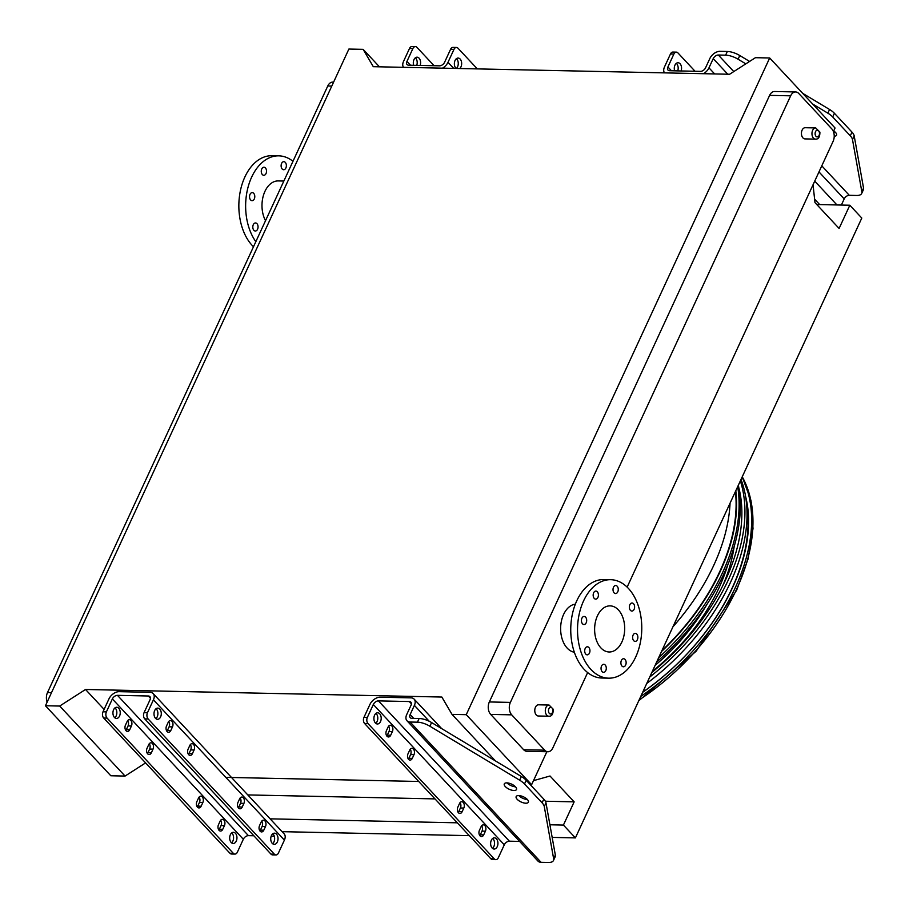 <?xml version="1.0" encoding="UTF-8"?>
<svg xmlns="http://www.w3.org/2000/svg" width="909" height="909" viewBox="0 0 909 909"><rect width="100%" height="100%" fill="white"/><g stroke="black" fill="none" stroke-linecap="round" stroke-linejoin="round"><path stroke-width="1.36" d="M802.954 137.907A5.602 3.647 91.2 0 0 804.965 138.895L815.475 139.122A5.602 3.647 -88.8 0 1 813.475 138.134A5.602 3.647 -88.8 0 1 812.146 131.828A5.602 3.647 -88.8 0 1 815.714 127.93L805.192 127.715A5.602 3.647 91.2 0 0 801.624 131.6A5.602 3.647 91.2 0 0 802.954 137.907M536.299 715.008A5.602 3.647 91.2 0 0 538.31 715.997L548.82 716.224A5.602 3.647 -88.8 0 1 546.82 715.235A5.602 3.647 -88.8 0 1 545.491 708.918A5.602 3.647 -88.8 0 1 549.059 705.032L538.537 704.805A5.602 3.647 91.2 0 0 534.969 708.702A5.602 3.647 91.2 0 0 536.299 715.008M627.13 587.123L833.121 141.315A8.954 5.84 91.2 0 0 831.78 128.862L798.806 93.525A8.954 5.84 91.2 0 0 795.591 91.945A8.954 5.84 91.2 0 0 790.66 95.82L510.381 702.396A8.954 5.84 91.2 0 0 511.722 714.849L544.696 750.175A8.954 5.84 91.2 0 0 547.911 751.754A8.954 5.84 91.2 0 0 552.842 747.891L587.646 672.58M575.363 604.133A24.179 15.771 91.2 0 0 561.228 622.017A24.179 15.771 91.2 0 0 567.205 648.117A24.179 15.771 91.2 0 0 574.34 652.242M833.417 131.544L835.053 128.01L769.684 57.983L466.249 714.679L452 714.372L441.842 697.044L85.526 689.476L104.115 709.395M546.854 751.732L531.617 784.706L466.249 714.679M511.722 714.849L490.678 714.406L523.652 749.732L544.696 750.175M490.678 714.406A8.954 5.84 -88.8 0 1 489.337 701.953L510.381 702.396M790.66 95.82L769.616 95.365L489.337 701.953M769.616 95.365A8.954 5.84 -88.8 0 1 774.548 91.502L795.591 91.945M547.911 751.754L526.868 751.311A8.954 5.84 -88.8 0 1 523.652 749.732M85.526 689.476L59.699 706.043L45.45 705.748L348.886 49.052L363.134 49.347L373.292 66.687L729.609 74.254L755.436 57.687L769.684 57.983M816.771 204.525L849.824 205.229L839.098 228.443L814.975 202.605L813.055 184.743M552.172 837.405L575.397 837.893L861.8 218.058L849.824 205.229M282.097 831.667L469.283 835.644M549.911 824.781L563.421 825.065L575.397 837.893M270.121 818.839L457.307 822.815M545.366 801.238L574.147 801.852L563.421 825.065M247.793 794.921L434.979 798.897M533.492 780.649L550.025 776.013L574.147 801.852M225.807 777.365L418.708 781.467M507.472 783.353L509.733 783.399M735.404 491.599A181.777 114.523 137 0 1 719.735 571.602A181.777 114.523 137 0 1 661.9 650.696M495.462 760.935L452 714.372M531.617 784.706L530.288 784.672M379.439 66.811L363.134 49.347M145.588 762.901L125.067 776.07L59.699 706.043M125.067 776.07L110.818 775.763L45.45 705.748M331.774 86.071L327.774 85.991L47.495 692.567L51.495 692.647M47.132 702.112A8.954 5.84 -88.8 0 1 47.495 692.567M327.774 85.991A8.954 5.84 -88.8 0 1 332.705 82.117L333.592 82.14M621.87 642.015A23.055 15.033 -88.8 0 1 609.166 651.98A23.055 15.033 -88.8 0 1 594.622 628.608A23.055 15.033 -88.8 0 1 610.144 605.871A23.055 15.033 -88.8 0 1 623.142 618.347A23.055 15.033 -88.8 0 1 621.87 642.015M630.448 610.359A4.034 2.625 91.2 0 0 631.903 611.064A4.034 2.625 91.2 0 0 634.607 607.098A4.034 2.625 91.2 0 0 632.073 603.008A4.034 2.625 91.2 0 0 629.494 605.814A4.034 2.625 91.2 0 0 630.448 610.359M614.109 592.85A4.034 2.625 91.2 0 0 615.552 593.566A4.034 2.625 91.2 0 0 618.268 589.589A4.034 2.625 91.2 0 0 615.723 585.51A4.034 2.625 91.2 0 0 613.155 588.305A4.034 2.625 91.2 0 0 614.109 592.85M594.259 598.417A4.034 2.625 91.2 0 0 595.702 599.133A4.034 2.625 91.2 0 0 598.417 595.156A4.034 2.625 91.2 0 0 595.872 591.077A4.034 2.625 91.2 0 0 593.304 593.884A4.034 2.625 91.2 0 0 594.259 598.417M582.521 623.801A4.034 2.625 91.2 0 0 583.976 624.517A4.034 2.625 91.2 0 0 586.691 620.54A4.034 2.625 91.2 0 0 584.146 616.461A4.034 2.625 91.2 0 0 581.567 619.268A4.034 2.625 91.2 0 0 582.521 623.801M585.794 654.128A4.034 2.625 91.2 0 0 587.237 654.844A4.034 2.625 91.2 0 0 589.952 650.867A4.034 2.625 91.2 0 0 587.407 646.788A4.034 2.625 91.2 0 0 584.828 649.594A4.034 2.625 91.2 0 0 585.794 654.128M602.133 671.637A4.034 2.625 91.2 0 0 603.576 672.353A4.034 2.625 91.2 0 0 606.292 668.376A4.034 2.625 91.2 0 0 603.746 664.297A4.034 2.625 91.2 0 0 601.179 667.104A4.034 2.625 91.2 0 0 602.133 671.637M621.983 666.07A4.034 2.625 91.2 0 0 623.426 666.786A4.034 2.625 91.2 0 0 626.142 662.809A4.034 2.625 91.2 0 0 623.597 658.73A4.034 2.625 91.2 0 0 621.029 661.525A4.034 2.625 91.2 0 0 621.983 666.07M633.709 640.686A4.034 2.625 91.2 0 0 635.164 641.402A4.034 2.625 91.2 0 0 637.868 637.425A4.034 2.625 91.2 0 0 635.334 633.346A4.034 2.625 91.2 0 0 632.755 636.141A4.034 2.625 91.2 0 0 633.709 640.686M635.755 656.889A49.245 32.11 -88.8 0 1 608.61 678.171A49.245 32.11 -88.8 0 1 577.545 628.244A49.245 32.11 -88.8 0 1 610.7 579.692A49.245 32.11 -88.8 0 1 638.47 606.337A49.245 32.11 -88.8 0 1 635.755 656.889M608.61 678.171L601.815 678.023A49.245 32.11 -88.8 0 1 570.761 628.096A49.245 32.11 -88.8 0 1 603.906 579.544L610.7 579.692M292.971 161.291A49.245 32.11 91.2 0 0 278.802 155.848L272.018 155.712A49.245 32.11 91.2 0 0 240.555 189.981A49.245 32.11 91.2 0 0 252.236 245.487A49.245 32.11 91.2 0 0 253.486 246.759M278.802 155.848A49.245 32.11 91.2 0 0 248.066 187.129A49.245 32.11 91.2 0 0 255.827 241.692M253.895 230.295A4.034 2.625 91.2 0 0 255.338 231.011A4.034 2.625 91.2 0 0 257.917 228.204A4.034 2.625 91.2 0 0 256.963 223.659A4.034 2.625 91.2 0 0 255.509 222.955A4.034 2.625 91.2 0 0 252.941 225.75A4.034 2.625 91.2 0 0 253.895 230.295M250.634 199.969A4.034 2.625 91.2 0 0 252.077 200.673A4.034 2.625 91.2 0 0 254.656 197.878A4.034 2.625 91.2 0 0 253.691 193.333A4.034 2.625 91.2 0 0 252.248 192.617A4.034 2.625 91.2 0 0 249.68 195.424A4.034 2.625 91.2 0 0 250.634 199.969M262.36 174.585A4.034 2.625 91.2 0 0 263.803 175.289A4.034 2.625 91.2 0 0 266.382 172.494A4.034 2.625 91.2 0 0 265.428 167.949A4.034 2.625 91.2 0 0 263.974 167.233A4.034 2.625 91.2 0 0 261.406 170.04A4.034 2.625 91.2 0 0 262.36 174.585M282.21 169.017A4.034 2.625 91.2 0 0 283.653 169.722A4.034 2.625 91.2 0 0 286.233 166.915A4.034 2.625 91.2 0 0 285.278 162.381A4.034 2.625 91.2 0 0 283.824 161.666A4.034 2.625 91.2 0 0 281.256 164.472A4.034 2.625 91.2 0 0 282.21 169.017M283.858 181.039L278.268 180.925A24.179 15.771 91.2 0 0 263.621 194.765A24.179 15.771 91.2 0 0 265.53 220.705M483.702 834.86L485.406 831.178A4.034 2.625 91.2 0 0 485.633 827.042A4.034 2.625 91.2 0 0 483.361 824.861A4.034 2.625 91.2 0 0 481.134 826.599L479.429 830.281A4.034 2.625 91.2 0 0 479.213 834.417A4.034 2.625 91.2 0 0 481.486 836.598A4.034 2.625 91.2 0 0 483.702 834.86L480.316 834.792A4.034 2.625 -88.8 0 1 479.804 835.61M462.113 811.726L463.817 808.044A4.034 2.625 91.2 0 0 464.033 803.908A4.034 2.625 91.2 0 0 461.772 801.727A4.034 2.625 91.2 0 0 459.545 803.465L457.841 807.158A4.034 2.625 91.2 0 0 457.625 811.294A4.034 2.625 91.2 0 0 459.897 813.475A4.034 2.625 91.2 0 0 462.113 811.726L458.715 811.657A4.034 2.625 -88.8 0 1 458.216 812.487M390.7 735.233L392.404 731.54A4.034 2.625 91.2 0 0 392.62 727.405A4.034 2.625 91.2 0 0 390.347 725.223A4.034 2.625 91.2 0 0 388.132 726.973L386.427 730.654A4.034 2.625 91.2 0 0 386.2 734.79A4.034 2.625 91.2 0 0 388.473 736.972A4.034 2.625 91.2 0 0 390.7 735.233L387.302 735.154A4.034 2.625 -88.8 0 1 386.802 735.983M412.288 758.356L413.993 754.675A4.034 2.625 91.2 0 0 414.209 750.539A4.034 2.625 91.2 0 0 411.936 748.357A4.034 2.625 91.2 0 0 409.72 750.095L408.016 753.777A4.034 2.625 91.2 0 0 407.789 757.913A4.034 2.625 91.2 0 0 410.061 760.094A4.034 2.625 91.2 0 0 412.288 758.356L408.891 758.288A4.034 2.625 -88.8 0 1 408.391 759.106M379.678 713.781A5.602 3.647 91.2 0 0 377.667 712.792A5.602 3.647 91.2 0 0 373.894 718.315A5.602 3.647 91.2 0 0 377.428 723.984A5.602 3.647 91.2 0 0 381.007 720.087A5.602 3.647 91.2 0 0 379.678 713.781M496.416 838.825A5.602 3.647 91.2 0 0 494.405 837.837A5.602 3.647 91.2 0 0 490.633 843.359A5.602 3.647 91.2 0 0 494.166 849.029A5.602 3.647 91.2 0 0 497.746 845.143A5.602 3.647 91.2 0 0 496.416 838.825M494.257 858.835A4.477 2.92 91.2 0 0 495.871 859.63L492.473 859.562A4.477 2.92 -88.8 0 1 490.871 858.766L494.257 858.835L368.031 723.621L364.645 723.553A4.477 2.92 -88.8 0 1 363.975 717.326L367.361 717.394A4.477 2.92 91.2 0 0 368.031 723.621M495.871 859.63A4.477 2.92 91.2 0 0 498.337 857.698L504.302 844.802L373.326 704.498L367.361 717.394M490.871 858.766L364.645 723.553M481.645 825.77A4.034 2.625 -88.8 0 1 482.02 831.099L480.316 834.792M460.045 802.647A4.034 2.625 -88.8 0 1 460.42 807.976L458.715 811.657M388.632 726.143A4.034 2.625 -88.8 0 1 389.007 731.472L387.302 735.154M410.22 749.277A4.034 2.625 -88.8 0 1 410.595 754.595L408.891 758.288M375.962 713.406A5.602 3.647 -88.8 0 1 376.281 713.713A5.602 3.647 -88.8 0 1 375.747 723.303M492.689 838.45A5.602 3.647 -88.8 0 1 493.019 838.757A5.602 3.647 -88.8 0 1 492.485 848.358M417.424 722.178L410.118 722.03A8.954 5.636 137 0 1 406.982 720.769L537.946 861.062A8.954 5.636 137 0 0 541.094 862.323L548.4 862.482A13.43 5.67 -155.2 0 0 553.467 860.493A13.43 5.67 -155.2 0 0 553.649 858.8L544.275 806.556A13.43 5.67 -155.2 0 0 542.094 802.829L524.493 783.978A13.43 5.67 -155.2 0 0 519.664 780.183L429.889 726.234A13.43 5.67 -155.2 0 0 417.424 722.178L419.129 718.496L411.822 718.337A4.477 2.818 137 0 1 410.254 717.712A4.477 2.818 137 0 1 410.129 714.588L414.39 705.373A8.954 5.636 -43 0 0 414.14 699.123A8.954 5.636 -43 0 0 411.004 697.862L380.121 697.203A8.954 5.636 -43 0 0 369.929 704.43L363.975 717.326M553.649 858.8L555.342 855.119L545.979 802.874L544.275 806.556M555.342 855.119A13.43 5.67 24.8 0 1 555.172 856.801L553.467 860.493M419.129 718.496A13.43 5.67 24.8 0 1 431.593 722.553L429.889 726.234M519.664 780.183L521.357 776.502L431.593 722.553M521.357 776.502A13.43 5.67 24.8 0 1 526.197 780.286L524.493 783.978M542.094 802.829L543.798 799.136L526.197 780.286M543.798 799.136A13.43 5.67 24.8 0 1 545.979 802.874M506.995 782.876A6.715 2.829 -155.2 0 0 515.494 786.808M518.857 795.591A6.715 2.829 -155.2 0 0 518.869 795.602A6.715 2.829 -155.2 0 0 527.356 799.522M515.483 786.796A6.715 2.829 -155.2 0 0 509.108 783.217A6.715 2.829 -155.2 0 0 504.302 783.865A6.715 2.829 -155.2 0 0 509.21 789.262A6.715 2.829 -155.2 0 0 516.494 789.501A6.715 2.829 -155.2 0 0 515.483 786.796M517.164 799.284A6.715 2.829 -155.2 0 0 523.55 802.863A6.715 2.829 -155.2 0 0 528.356 802.215A6.715 2.829 -155.2 0 0 523.448 796.818A6.715 2.829 -155.2 0 0 516.164 796.579A6.715 2.829 -155.2 0 0 517.164 799.284M406.982 720.769A8.954 5.636 137 0 1 406.732 714.508L410.993 705.304A4.477 2.818 -43 0 0 410.868 702.168A4.477 2.818 -43 0 0 409.3 701.543L378.417 700.884A4.477 2.818 -43 0 0 373.326 704.498M519.596 841.404L509.392 841.189A4.477 2.818 -43 0 0 504.302 844.802M676.33 63.335A5.602 3.647 -88.8 0 1 676.648 63.653A5.602 3.647 -88.8 0 1 677.716 70.902M664.513 72.868A8.954 5.636 137 0 1 664.513 66.891L670.467 53.995A4.477 2.92 -88.8 0 1 672.944 52.063L676.33 52.131A4.477 2.92 91.2 0 0 673.864 54.074L670.467 53.995M695.067 71.266L677.944 52.927A4.477 2.92 91.2 0 0 676.33 52.131M681.102 70.97A5.602 3.647 91.2 0 0 680.046 63.721A5.602 3.647 91.2 0 0 678.034 62.732A5.602 3.647 91.2 0 0 674.626 70.834M745.812 63.857L738.085 59.221A13.43 5.67 -155.2 0 0 725.621 55.165L727.325 51.483L720.019 51.324A8.954 5.636 -43 0 0 709.827 58.551L705.577 67.766A4.477 2.818 137 0 1 700.475 71.379L669.592 70.72A4.477 2.818 137 0 1 668.024 70.095A4.477 2.818 137 0 1 667.91 66.971L673.864 54.074M727.325 51.483A13.43 5.67 24.8 0 1 739.79 55.54L749.595 61.426M802.681 93.332L829.565 109.489A13.43 5.67 24.8 0 1 834.405 113.273L851.994 132.123A13.43 5.67 24.8 0 1 854.187 135.861L863.55 188.106A13.43 5.67 24.8 0 1 863.38 189.788L861.675 193.481A13.43 5.67 -155.2 0 0 861.846 191.788L852.483 139.543A13.43 5.67 -155.2 0 0 850.301 135.816L832.701 116.966A13.43 5.67 -155.2 0 0 827.86 113.17L812.703 104.058M834.223 136.191A6.715 2.829 -155.2 0 0 836.553 135.202A6.715 2.829 -155.2 0 0 835.553 132.487A6.715 2.829 24.8 0 1 833.644 132.214M725.621 55.165L718.326 55.017A4.477 2.818 -43 0 0 713.224 58.63L708.963 67.845A8.954 5.636 137 0 1 703.498 73.697M861.675 193.481A13.43 5.67 -155.2 0 1 856.596 195.469L849.29 195.31A4.477 2.818 -43 0 0 844.2 198.923L841.37 205.048M835.553 132.487A6.715 2.829 -155.2 0 0 833.689 130.953M263.803 830.19L265.508 826.508A4.034 2.625 91.2 0 0 265.723 822.372A4.034 2.625 91.2 0 0 263.451 820.191A4.034 2.625 91.2 0 0 261.235 821.929L259.531 825.611A4.034 2.625 91.2 0 0 259.315 829.747A4.034 2.625 91.2 0 0 261.587 831.928A4.034 2.625 91.2 0 0 263.803 830.19L260.406 830.122L262.11 826.429A4.034 2.625 91.2 0 0 261.735 821.1M242.214 807.056L243.919 803.374A4.034 2.625 91.2 0 0 244.135 799.238A4.034 2.625 91.2 0 0 241.862 797.057A4.034 2.625 91.2 0 0 239.646 798.795L237.942 802.488A4.034 2.625 91.2 0 0 237.715 806.624A4.034 2.625 91.2 0 0 239.987 808.805A4.034 2.625 91.2 0 0 242.214 807.056L238.817 806.987L240.521 803.306A4.034 2.625 91.2 0 0 240.146 797.977M170.79 730.552L172.494 726.87A4.034 2.625 91.2 0 0 172.721 722.735A4.034 2.625 91.2 0 0 170.449 720.553A4.034 2.625 91.2 0 0 168.222 722.303L166.517 725.984A4.034 2.625 91.2 0 0 166.302 730.12A4.034 2.625 91.2 0 0 168.574 732.302A4.034 2.625 91.2 0 0 170.79 730.552L167.404 730.484L169.108 726.802A4.034 2.625 91.2 0 0 168.733 721.473M192.39 753.686L194.083 750.005A4.034 2.625 91.2 0 0 194.31 745.869A4.034 2.625 91.2 0 0 192.038 743.687A4.034 2.625 91.2 0 0 189.822 745.425L188.118 749.107A4.034 2.625 91.2 0 0 187.89 753.243A4.034 2.625 91.2 0 0 190.163 755.424A4.034 2.625 91.2 0 0 192.39 753.686L188.992 753.618L190.697 749.925A4.034 2.625 91.2 0 0 190.322 744.596M276.506 834.155A5.602 3.647 91.2 0 0 274.507 833.167A5.602 3.647 91.2 0 0 270.734 838.689A5.602 3.647 91.2 0 0 274.268 844.359A5.602 3.647 91.2 0 0 277.836 840.461A5.602 3.647 91.2 0 0 276.506 834.155M159.779 709.111A5.602 3.647 91.2 0 0 157.768 708.122A5.602 3.647 91.2 0 0 153.996 713.645A5.602 3.647 91.2 0 0 157.53 719.314A5.602 3.647 91.2 0 0 161.098 715.417A5.602 3.647 91.2 0 0 159.779 709.111M229.909 853.221L233.295 853.301A4.477 2.92 91.2 0 0 234.908 854.085L231.511 854.017A4.477 2.92 -88.8 0 1 229.909 853.221L103.683 718.008A4.477 2.92 -88.8 0 1 103.012 711.781L108.966 698.885A8.954 5.636 137 0 1 119.159 691.658L150.042 692.317A8.954 5.636 137 0 1 153.178 693.578A8.954 5.636 137 0 1 153.428 699.828L147.463 712.724A4.477 2.92 91.2 0 0 148.133 718.951L144.736 718.883A4.477 2.92 -88.8 0 1 144.065 712.656L147.463 712.724M274.359 854.165A4.477 2.92 91.2 0 0 275.972 854.96L272.575 854.892A4.477 2.92 -88.8 0 1 270.962 854.096L274.359 854.165L148.133 718.951M275.972 854.96A4.477 2.92 91.2 0 0 278.438 853.028L284.392 840.121L153.428 699.828M270.962 854.096L144.736 718.883M259.906 830.94A4.034 2.625 91.2 0 0 260.406 830.122M238.317 807.817A4.034 2.625 91.2 0 0 238.817 806.987M166.892 731.313A4.034 2.625 91.2 0 0 167.404 730.484M188.493 754.436A4.034 2.625 91.2 0 0 188.992 753.618M272.791 833.78A5.602 3.647 -88.8 0 1 273.12 834.087A5.602 3.647 -88.8 0 1 272.575 843.688M156.053 708.725A5.602 3.647 -88.8 0 1 156.382 709.043A5.602 3.647 -88.8 0 1 155.848 718.633M103.012 711.781L106.398 711.861L112.364 698.953A4.477 2.818 137 0 1 117.454 695.34L148.337 695.999A4.477 2.818 137 0 1 149.905 696.635A4.477 2.818 137 0 1 150.03 699.76L144.065 712.656M234.908 854.085A4.477 2.92 91.2 0 0 237.374 852.153L243.328 839.257A4.477 2.818 137 0 1 248.43 835.644L253.85 835.757M271.2 836.121L274.279 836.189M220.171 821.054A4.034 2.625 -88.8 0 1 222.398 819.316A4.034 2.625 -88.8 0 1 224.671 821.497A4.034 2.625 -88.8 0 1 224.443 825.633L222.739 829.315A4.034 2.625 -88.8 0 1 220.523 831.053A4.034 2.625 -88.8 0 1 218.251 828.872A4.034 2.625 -88.8 0 1 218.467 824.736L220.171 821.054M198.582 797.932A4.034 2.625 -88.8 0 1 200.798 796.182A4.034 2.625 -88.8 0 1 203.071 798.363A4.034 2.625 -88.8 0 1 202.855 802.499L201.15 806.192A4.034 2.625 -88.8 0 1 198.923 807.931A4.034 2.625 -88.8 0 1 196.662 805.749A4.034 2.625 -88.8 0 1 196.878 801.613L198.582 797.932M127.169 721.428A4.034 2.625 -88.8 0 1 129.385 719.689A4.034 2.625 -88.8 0 1 131.657 721.86A4.034 2.625 -88.8 0 1 131.43 725.996L129.737 729.688A4.034 2.625 -88.8 0 1 127.51 731.427A4.034 2.625 -88.8 0 1 125.237 729.245A4.034 2.625 -88.8 0 1 125.465 725.109L127.169 721.428M148.758 744.551A4.034 2.625 -88.8 0 1 150.974 742.812A4.034 2.625 -88.8 0 1 153.246 744.994A4.034 2.625 -88.8 0 1 153.03 749.13L151.326 752.811A4.034 2.625 -88.8 0 1 149.099 754.55A4.034 2.625 -88.8 0 1 146.826 752.379A4.034 2.625 -88.8 0 1 147.053 748.243L148.758 744.551M231.193 842.495A5.602 3.647 91.2 0 0 233.204 843.484A5.602 3.647 91.2 0 0 236.772 839.598A5.602 3.647 91.2 0 0 235.454 833.292A5.602 3.647 91.2 0 0 233.443 832.303A5.602 3.647 91.2 0 0 229.863 836.189A5.602 3.647 91.2 0 0 231.193 842.495M114.454 717.451A5.602 3.647 91.2 0 0 116.466 718.44A5.602 3.647 91.2 0 0 120.045 714.542A5.602 3.647 91.2 0 0 118.715 708.236A5.602 3.647 91.2 0 0 116.704 707.247A5.602 3.647 91.2 0 0 113.125 711.145A5.602 3.647 91.2 0 0 114.454 717.451M106.398 711.861A4.477 2.92 91.2 0 0 107.069 718.087L103.683 718.008M233.295 853.301L107.069 718.087M218.842 830.065A4.034 2.625 91.2 0 0 219.353 829.247L221.046 825.554A4.034 2.625 91.2 0 0 220.682 820.236M197.253 806.942A4.034 2.625 91.2 0 0 197.753 806.113L199.457 802.431A4.034 2.625 91.2 0 0 199.082 797.102M125.84 730.438A4.034 2.625 91.2 0 0 126.34 729.609L128.044 725.927A4.034 2.625 91.2 0 0 127.669 720.598M147.428 753.561A4.034 2.625 91.2 0 0 147.928 752.743L149.633 749.061A4.034 2.625 91.2 0 0 149.258 743.732M231.727 832.905A5.602 3.647 -88.8 0 1 232.056 833.212A5.602 3.647 -88.8 0 1 231.522 842.813M114.989 707.861A5.602 3.647 -88.8 0 1 115.318 708.168A5.602 3.647 -88.8 0 1 114.784 717.769M153.178 693.578L284.153 833.871A8.954 5.636 137 0 1 284.392 840.121M456.375 68.448A5.602 3.647 91.2 0 0 456.75 58.983A5.602 3.647 91.2 0 0 456.42 58.665M434.093 65.721L416.981 47.382A4.477 2.92 91.2 0 0 415.368 46.598A4.477 2.92 91.2 0 0 412.902 48.529L406.937 61.426A4.477 2.818 -43 0 0 407.062 64.55A4.477 2.818 -43 0 0 408.63 65.187L439.513 65.834A4.477 2.818 -43 0 0 444.615 62.221L450.569 49.325A4.477 2.92 -88.8 0 1 453.034 47.393L456.432 47.461A4.477 2.92 91.2 0 0 453.966 49.404L450.569 49.325M477.305 68.891L458.034 48.257A4.477 2.92 91.2 0 0 456.432 47.461M459.761 68.516A5.602 3.647 91.2 0 0 460.147 59.051A5.602 3.647 91.2 0 0 458.136 58.062A5.602 3.647 91.2 0 0 454.523 62.119A5.602 3.647 91.2 0 0 456.068 68.436M442.535 68.152A8.954 5.636 -43 0 0 448.001 62.301L453.966 49.404M412.902 48.529L409.504 48.461L403.551 61.358A8.954 5.636 -43 0 0 403.551 67.323M415.368 57.801A5.602 3.647 -88.8 0 1 415.686 58.108A5.602 3.647 -88.8 0 1 416.742 65.357M409.504 48.461A4.477 2.92 -88.8 0 1 411.982 46.518L415.368 46.598M413.663 65.289A5.602 3.647 -88.8 0 1 417.072 57.187A5.602 3.647 -88.8 0 1 419.083 58.176A5.602 3.647 -88.8 0 1 420.14 65.425M738.358 485.213A183.936 115.875 137 0 1 723.746 574.17A183.936 115.875 137 0 1 656.662 662.013M655.105 665.388A155.803 98.161 -43 0 0 706.963 604.36M652.367 671.308A160.279 100.979 -43 0 0 718.996 587.896A160.279 100.979 -43 0 0 727.689 565.103M734.165 546.536A160.279 100.979 137 0 1 722.882 585.453M651.844 672.455A179.675 113.193 -43 0 0 738.812 487.678M649.708 677.069A183.266 115.454 -43 0 0 740.358 480.895M741.028 479.441A182.97 115.273 137 0 1 730.552 582.226A182.97 115.273 137 0 1 646.765 683.454M642.663 692.328A178.709 112.591 -43 0 0 745.539 496.212M642.72 692.192A177.516 111.841 -43 0 0 746.641 504.961M640.777 696.408A182.3 114.852 -43 0 0 742.051 477.225M730.063 503.177C729.132 522.993 723.712 543.684 713.804 565.239C703.793 586.794 690.181 607.314 672.944 626.79M549.366 713.429A3.363 2.193 91.2 0 0 552.82 710.929A3.363 2.193 91.2 0 0 549.74 707.622A3.363 2.193 91.2 0 0 549.366 713.429M816.021 136.327A3.363 2.193 91.2 0 0 819.475 133.839A3.363 2.193 91.2 0 0 816.396 130.532A3.363 2.193 91.2 0 0 816.021 136.327M429.23 721.269L414.39 705.373M413.675 718.383L410.129 714.588M541.094 862.323L410.118 722.03M411.391 703.782L409.3 701.543M509.392 841.189L378.417 700.884M413.993 754.675L410.595 754.595M392.404 731.54L389.007 731.472M463.817 808.044L460.42 807.976M485.406 831.178L482.02 831.099M671.456 70.766L667.91 66.971M849.29 195.31L821.793 165.847M733.779 71.572L718.326 55.017M844.2 198.923L818.986 171.915M727.779 74.208L713.224 58.63M836.962 204.945L814.725 181.13M714.656 73.936L708.963 67.845M819.679 204.582L814.6 199.139M854.187 135.861L852.483 139.543M861.846 191.788L863.55 188.106M739.79 55.54L738.085 59.221M827.86 113.17L829.565 109.489M834.405 113.273L832.701 116.966M850.301 135.816L851.994 132.123M150.428 698.237L148.337 695.999M248.43 835.644L117.454 695.34M243.328 839.257L112.364 698.953M147.928 752.743L151.326 752.811M149.633 749.061L153.03 749.13M126.34 729.609L129.737 729.688M128.044 725.927L131.43 725.996M197.753 806.113L201.15 806.192M199.457 802.431L202.855 802.499M219.353 829.247L222.739 829.315M221.046 825.554L224.443 825.633M190.697 749.925L194.083 750.005M169.108 726.802L172.494 726.87M240.521 803.306L243.919 803.374M262.11 826.429L265.508 826.508M453.693 68.391L448.001 62.301M410.482 65.221L406.937 61.426M737.688 486.667A184.107 115.988 137 0 1 722.519 572.715A184.107 115.988 137 0 1 658.639 657.741M661.502 651.537A182.323 114.864 -43 0 0 720.155 571.602A182.323 114.864 -43 0 0 735.801 490.758M639.141 699.93A182.107 114.727 -43 0 0 736.551 589.339A182.107 114.727 -43 0 0 742.255 476.793L751.039 500.802L753.004 528.549L748.13 558.796L736.642 590.236L696.18 651.196L638.709 700.873M815.714 127.93L819.907 132.146C819.907 137.032 818.43 139.35 815.475 139.122M549.059 705.032L553.251 709.247C553.251 714.122 551.774 716.451 548.82 716.224M441.683 728.62L414.14 699.123"/></g></svg>
